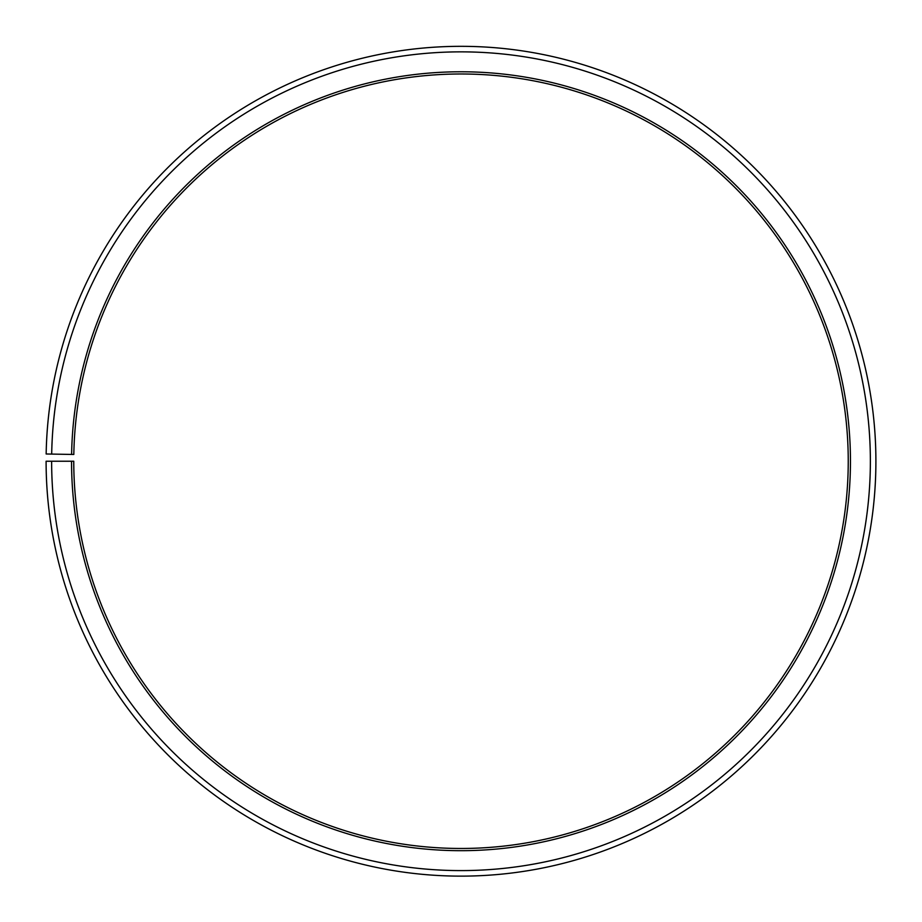 <?xml version="1.0" encoding="UTF-8"?>
<svg xmlns="http://www.w3.org/2000/svg" width="922" height="922" viewBox="0 0 922 922"><rect width="100%" height="100%" fill="white"/><g stroke="black" fill="none" stroke-linecap="round" stroke-linejoin="round"><path stroke-width="1.38" d="M848.24 461.231A387.24 387.24 0 0 0 464.377 74.002A387.24 387.24 0 0 0 73.818 454.465L71.605 454.431A389.453 389.453 0 0 1 464.4 71.789A389.453 389.453 0 0 1 850.453 461.231A389.453 389.453 0 0 1 461 850.683A389.453 389.453 0 0 1 71.547 461.231L73.76 461.231A387.24 387.24 0 0 0 461 848.471A387.24 387.24 0 0 0 848.24 461.231M51.69 454.085L46.158 453.981A414.9 414.9 0 0 1 464.619 46.342A414.9 414.9 0 0 1 875.9 461.231A414.9 414.9 0 0 1 461 876.131A414.9 414.9 0 0 1 46.1 461.231L51.632 461.231A409.368 409.368 0 0 0 461 870.599A409.368 409.368 0 0 0 870.368 461.231A409.368 409.368 0 0 0 464.573 51.874A409.368 409.368 0 0 0 51.69 454.085L71.605 454.431M51.632 461.231L71.547 461.231"/></g></svg>
